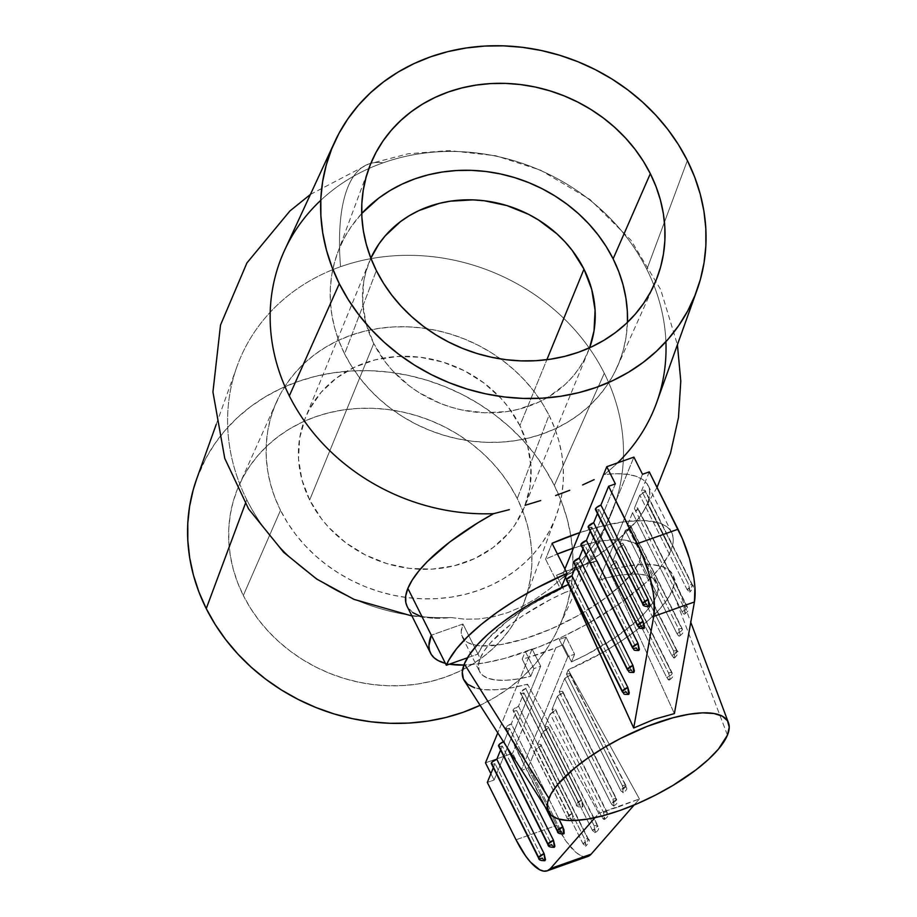 <?xml version="1.0" encoding="UTF-8"?>
<svg xmlns="http://www.w3.org/2000/svg" width="917" height="917" viewBox="0 0 917 917"><rect width="100%" height="100%" fill="white"/><g stroke="black" fill="none" stroke-linecap="round" stroke-linejoin="round"><path stroke-width="0.69" stroke-dasharray="4.58 3.44" d="M609.048 570.11L674.385 713.609L609.048 570.11L625.188 566.488L639.642 564.643L651.998 564.643L661.891 566.477L669.032 570.099L673.204 575.406L674.293 582.226L672.264 590.365A116.998 38.629 153.4 0 0 673.456 576.014A116.998 38.629 153.4 0 0 609.048 570.11L610.814 565.812L609.048 570.11M727.456 735.113L672.264 590.365L727.456 735.113M604.292 474.479L603.397 474.96L604.292 474.479A201.167 177.611 22.3 0 0 617.577 462.89A201.167 177.611 -157.7 0 1 604.292 474.479L616.511 473.722L627.079 474.295L635.802 476.198L642.53 479.396L647.115 483.832L649.488 489.414L649.603 496.063L647.448 503.628A134.81 44.497 153.4 0 0 648.193 485.655A134.81 44.497 153.4 0 0 604.292 474.479M572.403 548.446A195.848 172.923 22.3 0 0 554.327 485.425L604.303 373.253A201.167 177.611 -157.7 0 1 608.911 519.148A201.167 177.611 -157.7 0 1 561.754 578.352A134.81 44.497 153.4 0 0 647.448 503.628L670.889 550.418A134.81 44.497 -26.6 0 1 585.929 624.752A134.81 44.497 -26.6 0 1 463.887 665.077L483.087 663.14L504.201 658.521L538.967 646.943L562.912 636.547L586.41 624.477L618.837 604.246L645.442 583.04L658.773 569.251L667.966 556.367L670.889 550.418L672.803 544.251L673.238 538.657L672.195 533.728L669.697 529.51L665.753 526.06L660.423 523.412L645.889 520.661L626.769 521.395L604.005 525.567L579.785 532.617A134.81 44.497 -26.6 0 1 671.634 532.456A134.81 44.497 -26.6 0 1 670.889 550.418L647.448 503.628L643.081 511.973L636.57 520.959L617.645 540.136L592.084 559.76L561.754 578.352L549.375 589.127L536.17 598.583L522.163 606.538L507.8 612.625L493.151 616.809L478.64 618.975L464.552 619.17L451.026 617.542L432.893 618.161L419.505 615.823M280.51 510.31A151.087 133.401 -157.7 0 1 276.521 401.91A151.087 133.401 -157.7 0 1 409.773 326.922A151.087 133.401 -157.7 0 1 549.031 415.298L517.257 498.539A154.136 136.094 22.3 0 0 375.179 408.386A154.136 136.094 22.3 0 0 239.245 484.887A154.136 136.094 22.3 0 0 243.314 595.477L280.51 510.31L274.905 497.587L270.63 484.52L267.753 471.258L266.297 457.904L266.262 444.596L267.661 431.46L270.481 418.633L274.687 406.231L280.235 394.379L287.09 383.168L295.171 372.738L304.398 363.178L314.691 354.57L325.948 347.004L338.064 340.562L350.913 335.29L364.381 331.243L378.343 328.469L392.636 326.991L407.159 326.819L421.751 327.954L436.274 330.384L450.591 334.097L464.552 339.049L478.044 345.193L490.927 352.46L503.078 360.794L514.38 370.113L524.719 380.326L533.992 391.341L542.13 403.033L549.031 415.298L554.647 428.033L558.912 441.088L561.789 454.362L563.256 467.716L563.279 481.024L561.88 494.148L559.072 506.986L554.865 519.389L549.306 531.241L542.463 542.44L534.382 552.871L525.154 562.442L514.85 571.05L503.593 578.604L491.478 585.057L478.628 590.33L465.16 594.365L451.21 597.15L436.905 598.629L422.393 598.801L407.801 597.666L393.278 595.225L378.962 591.522L364.989 586.571L351.498 580.427L338.614 573.159L326.463 564.815L315.173 555.496L304.834 545.283L295.549 534.279L287.422 522.587L280.51 510.31L243.314 595.477L250.364 607.994L258.651 619.926L268.119 631.16L278.676 641.579L290.196 651.081L302.587 659.587L315.735 667.003L329.501 673.273L343.749 678.328L358.352 682.11L373.173 684.586L388.063 685.756L402.872 685.572L417.464 684.059L431.689 681.228L445.433 677.101L458.546 671.725L470.902 665.146L482.388 657.432L492.887 648.651L502.31 638.897L510.551 628.248L517.543 616.832L523.206 604.727L527.493 592.073L530.37 578.994L531.791 565.594L531.768 552.023L530.278 538.394L527.332 524.856L522.988 511.526L517.257 498.539L510.219 486.021L501.92 474.1L492.452 462.867L481.906 452.448L470.375 442.945L457.984 434.44L444.837 427.013L431.07 420.754L416.822 415.699L402.219 411.916L387.398 409.429L372.52 408.271L357.71 408.443L343.118 409.956L328.882 412.788L315.139 416.914L302.025 422.29L289.669 428.869L278.183 436.584L267.684 445.364L258.262 455.13L250.02 465.767L243.028 477.195L237.365 489.288L233.078 501.943L230.201 515.033L228.78 528.433L228.814 542.004L230.305 555.622L233.239 569.17L237.583 582.49L243.314 595.477A154.136 136.094 22.3 0 0 389.874 685.801A154.136 136.094 22.3 0 0 524.386 601.678A154.136 136.094 22.3 0 0 517.257 498.539L549.031 415.298A151.087 133.401 -157.7 0 1 556.023 516.386A151.087 133.401 -157.7 0 1 405.555 597.38A151.087 133.401 -157.7 0 1 280.51 510.31M373.758 343.531A118.27 104.423 -157.7 0 1 369.413 261.505A118.27 104.423 -157.7 0 1 370.858 258.17L365.906 271.753L363.694 281.806L362.628 302.495L366.021 323.334L373.758 343.531L309.671 499.994L373.758 343.531L385.53 362.284L392.797 370.904L409.727 386.195L419.241 392.717L439.885 403.228L450.82 407.102L462.03 410.002L484.818 412.799L507.388 411.504L518.311 409.326L538.909 402.036L548.389 396.992L565.262 384.338L572.495 376.841L578.822 368.68L584.175 359.911L589.62 347.761A118.27 104.423 -157.7 0 1 588.313 351.165A118.27 104.423 -157.7 0 1 484.497 412.788A118.27 104.423 -157.7 0 1 373.758 343.531M519.882 425.614A118.27 104.423 22.3 0 0 409.131 356.358A118.27 104.423 22.3 0 0 305.327 417.98A118.27 104.423 22.3 0 0 309.671 499.994A118.27 104.423 22.3 0 0 420.261 569.251A118.27 104.423 22.3 0 0 524.226 507.64A118.27 104.423 22.3 0 0 519.882 425.614L546.876 359.693L519.882 425.614L508.11 406.861L500.842 398.242L483.901 382.951L464.311 370.732L442.808 362.055L420.238 357.24L397.451 356.484L375.328 359.819L354.719 367.109L336.424 378.079L321.145 392.304L309.453 409.234L305.109 418.519L299.607 438.269L298.541 458.97L301.934 479.809L309.671 499.994L321.443 518.758L328.71 527.378L345.64 542.669L365.241 554.888L386.745 563.565L409.314 568.38L432.102 569.136L454.224 565.8L474.823 558.51L493.117 547.541L508.408 533.316L514.735 525.143L524.444 507.101L529.934 487.351L531.012 466.65L527.607 445.811L519.882 425.614M361.722 213.512A151.087 133.401 22.3 0 0 337.616 252.76A151.087 133.401 22.3 0 0 344.597 353.847L376.371 270.607L344.597 353.847A151.087 133.401 22.3 0 0 483.867 442.223A151.087 133.401 22.3 0 0 617.118 367.236A151.087 133.401 22.3 0 0 627.457 322.348L625.967 337.685L623.159 350.512L618.952 362.914L613.393 374.778L606.55 385.977L598.469 396.408L589.23 405.967L578.936 414.576L567.68 422.141L555.564 428.583L542.715 433.856L529.247 437.902L515.297 440.676L500.991 442.154L486.48 442.326L471.888 441.192L457.365 438.762L443.049 435.048L429.076 430.096L415.584 423.963L402.701 416.685L390.55 408.352L379.26 399.033L368.921 388.819L359.636 377.815L351.509 366.112L344.597 353.847L338.992 341.113L334.716 328.057L331.839 314.783L330.384 301.429L330.349 288.121L331.748 274.997L334.567 262.17L338.774 249.756L344.322 237.904L351.177 226.705L361.722 213.512M656.744 402.368A201.167 177.611 22.3 0 0 646.852 269.38L687.383 160.555L646.852 269.38A201.167 177.611 -157.7 0 1 665.902 341.697M412.788 612.625L407.159 606.435M246.788 499.765A201.167 177.611 22.3 0 0 451.026 617.542A201.167 177.611 -157.7 0 1 246.788 499.765L245.355 503.605L246.788 499.765A201.167 177.611 -157.7 0 1 236.895 366.777A201.167 177.611 -157.7 0 1 340.528 266.721A201.167 177.611 22.3 0 0 246.788 499.765M320.755 200.33A201.167 177.611 -157.7 0 1 383.065 162.848A234.007 78.117 -109.5 0 0 368.76 163.971A234.007 78.117 -109.5 0 0 340.528 266.721A201.167 177.611 -157.7 0 1 604.303 373.253L554.327 485.425L561.605 501.931L567.13 518.862L570.867 536.067L572.758 553.375L572.804 570.626L570.982 587.648L567.336 604.269L561.88 620.351L554.682 635.722L545.81 650.245L535.333 663.759L523.366 676.161L510.024 687.314L495.432 697.126L479.729 705.482M480.095 705.299A195.848 172.923 22.3 0 0 558.808 627.469A195.848 172.923 22.3 0 0 572.403 548.458M597.208 560.86L605.816 578.031A99.196 32.748 -26.6 0 1 656.996 582.742A99.196 32.748 -26.6 0 1 656.446 595.97L639.241 561.617A99.196 32.748 153.4 0 0 639.791 548.4A99.196 32.748 153.4 0 0 573.446 548.102L594.995 542.211L603.661 540.663L618.837 539.632L625.142 540.159L634.77 543.254L637.98 545.787L640.043 548.939L640.949 552.664L640.685 556.906L639.241 561.617L634.106 570.626L620.511 585.619L600.944 601.231L577.08 616.109L550.979 628.993L524.891 638.759L501.049 644.559L481.528 645.912L476.278 645.339L467.991 642.691L465.034 640.639L461.618 635.172L461.194 631.813L462.947 624.007L431.299 635.194L462.947 624.007A99.196 32.748 153.4 0 0 462.397 637.223A99.196 32.748 153.4 0 0 549.581 629.601A99.196 32.748 153.4 0 0 639.241 561.617L656.446 595.97A99.196 32.748 -26.6 0 1 571.463 661.891L562.866 644.72A99.196 32.748 -26.6 0 1 555.817 647.769A99.196 32.748 -26.6 0 1 528.696 657.363A99.196 32.748 -26.6 0 1 522.174 659.117L530.783 676.288A99.196 32.748 -26.6 0 1 479.602 671.576A99.196 32.748 -26.6 0 1 480.141 658.349A99.196 32.748 -26.6 0 1 565.124 592.428L562.476 587.132L565.124 592.428L550.211 599.615L522.312 616.086L510.093 624.901L490.824 642.473L484.314 650.738L480.141 658.349L477.998 654.062L480.141 658.349L478.433 665.089L479.236 670.774L482.514 675.233L488.199 678.351L496.108 680.047L506.035 680.265L517.704 679.004L530.783 676.288L533.923 668.608L540.698 666.212L494.091 780.035L487.305 782.43L494.091 780.035L540.698 666.212L532.101 649.041L497.771 732.878L532.101 649.041L525.326 651.437L522.174 659.117A99.196 32.748 153.4 0 0 528.696 657.363L555.817 647.769L512.614 753.258L555.817 647.769A99.196 32.748 -26.6 0 0 562.866 644.72L571.463 661.891L586.376 654.704L614.287 638.232L637.097 620.534L645.763 611.845L652.274 603.581L656.446 595.97L658.154 589.23L657.351 583.544L654.073 579.086L648.388 575.968L640.479 574.271L630.552 574.053L618.883 575.314L605.816 578.031L599.03 580.427L642.508 474.284L599.03 580.427L590.697 562.602A99.196 32.748 -26.6 0 1 597.208 560.86A99.196 32.748 153.4 0 0 590.697 562.602L633.899 457.113L590.433 563.256L597.208 560.86L605.816 578.031L599.03 580.427L590.433 563.256L597.208 560.86M563.577 572.197A99.196 32.748 -26.6 0 1 590.697 562.602L563.577 572.197L564.906 568.964L563.577 572.197A99.196 32.748 -26.6 0 0 556.527 575.246A99.196 32.748 -26.6 0 1 563.577 572.197M561.915 586.009L556.527 575.246L561.915 586.009M560.608 589.207A99.196 32.748 153.4 0 0 477.998 654.062L462.947 624.007L477.998 654.062L482.055 646.611L488.371 638.519L507.044 621.313L531.998 604.269L560.608 589.207L561.215 587.705L560.608 589.207L545.558 559.152L557.421 554.017A99.196 32.748 153.4 0 0 545.558 559.152L560.608 589.207M445.398 663.346L449.364 664.183A134.81 44.497 -26.6 0 1 445.398 663.346M552.045 543.3L545.558 559.152L552.045 543.3M485.483 762.852L512.614 753.258L485.483 762.852M588.141 856.34L584.53 856.753L580.392 855.401L575.865 852.329L566.213 841.439L556.711 825.392L527.986 768.033L535.688 749.246L582.983 843.709L584.771 846.093L586.043 845.795L584.794 839.284L537.5 744.833L542.921 731.571L592.382 830.321L594.159 832.705L595.431 832.407L594.193 825.896L544.732 727.147L550.166 713.884L601.77 816.932L603.558 819.317L604.819 819.019L603.581 812.508L551.977 709.471L557.41 696.209L611.158 803.544L612.946 805.94L614.218 805.63L612.969 799.131L559.221 691.785L564.654 678.523A5.089 1.685 153.4 0 0 570.076 674.717L625.979 786.35L570.076 674.717A5.089 1.685 153.4 0 0 570.099 674.041A5.089 1.685 153.4 0 0 566.465 674.11L622.368 785.743L566.465 674.11L568.219 669.811L639.424 798.959L634.117 805.023L639.424 798.959L568.219 669.811A116.998 38.629 153.4 0 0 672.264 590.365L667.186 599.592L659.185 609.633L648.514 620.19L635.481 630.953L620.477 641.602L603.936 651.815L568.219 669.811L566.465 674.11L569.388 673.628L570.076 674.717L564.654 678.523L620.992 790.958L623.388 792.597L623.617 789.422L622.368 785.743L623.159 792.746L620.557 790.156L626.002 785.674A5.089 1.685 -26.6 0 1 625.979 786.35C626.265 785.101 625.05 784.895 622.368 785.743A5.089 1.685 -26.6 0 1 626.002 785.674C625.646 788.116 629.222 788.333 623.159 792.746M625.979 786.35A5.089 1.685 -26.6 0 1 620.557 790.156L564.654 678.523L559.221 691.785L562.155 691.303L562.832 692.404L557.41 696.209L551.977 709.471L554.911 708.979L555.599 710.079L550.166 713.884L544.732 727.147L547.667 726.665L548.355 727.754L542.921 731.571L537.5 744.833L540.422 744.34L541.11 745.441L535.688 749.246L527.986 768.033L521.211 770.429L512.614 753.258L521.211 770.429L567.829 656.618L574.604 654.222L571.463 661.891L574.604 654.222L566.007 637.04L562.866 644.72L566.007 637.04L574.604 654.222L567.829 656.618L559.221 639.447L566.007 637.04L559.221 639.447L567.829 656.618L521.211 770.429L527.986 768.033L556.711 825.392A61.049 20.38 -109.5 0 0 587.935 856.421M490.893 773.661L494.091 780.035L490.893 773.661M516.03 839.789L556.711 825.392L516.03 839.789M568.368 584.507L570.133 580.209L626.036 691.842L628.638 694.433M626.471 692.644L628.225 694.433M573.733 562.602A5.089 1.685 153.4 0 0 577.366 562.534L575.716 566.568L577.366 562.534L631.125 669.868L633.727 672.459M631.561 670.671L633.315 672.459M580.965 544.916A5.089 1.685 153.4 0 0 584.61 544.847L582.96 548.893L584.61 544.847L636.215 647.895L638.817 650.485M636.65 648.697L638.404 650.485M588.21 527.241A5.089 1.685 153.4 0 0 591.855 527.172L590.204 531.207L591.855 527.172L641.304 625.921L643.906 628.512M641.74 626.724L643.493 628.512M595.454 509.554A5.089 1.685 153.4 0 0 599.099 509.497L597.437 513.531L599.099 509.497L646.393 603.948L648.995 606.538M646.829 604.75L648.583 606.538M568.471 584.255L570.133 580.209L566.775 580.564M627.503 669.261C627.228 670.51 628.432 670.717 631.125 669.868L577.366 562.534L575.016 563.049L573.664 562.327M632.592 647.287C632.317 648.537 633.521 648.743 636.215 647.895L584.61 544.847L581.252 545.202M637.693 625.314C637.407 626.563 638.61 626.769 641.304 625.921L591.855 527.172L588.496 527.516M642.783 603.34C642.496 604.59 643.7 604.784 646.393 603.948L599.099 509.497L596.738 510.012L595.385 509.279M615.376 483.889L571.91 590.021L565.124 592.428L571.91 590.021L566.603 579.429L571.91 590.021L615.376 483.889M491.352 763.712A5.089 1.685 153.4 0 0 494.997 763.643L493.346 767.689L494.997 763.643L491.638 763.987M498.596 746.037A5.089 1.685 153.4 0 0 502.241 745.968L500.59 750.003L502.241 745.968L499.88 746.484L498.539 745.75M503.158 741.899L504.052 741.544L509.485 728.281L506.551 728.763L505.863 727.674L511.296 723.868L516.73 710.606L513.795 711.088L513.107 709.999L518.529 706.182L523.962 692.92L521.039 693.412L520.352 692.312L525.773 688.507L527.539 684.208L511.411 687.83L496.957 689.676L484.6 689.676L474.697 687.842M196.674 478.949L205.889 458.294L214.773 443.782L225.238 430.256L237.205 417.854L250.547 406.701L265.151 396.901L280.854 388.544L297.509 381.713L314.967 376.463L333.054 372.875L351.601 370.949L370.411 370.72L389.324 372.199L408.157 375.351L426.714 380.165L444.825 386.573L462.306 394.539L479.006 403.973L494.756 414.771L509.405 426.852L522.805 440.091L534.84 454.362L545.374 469.527L554.327 485.425A195.848 172.923 22.3 0 0 367.167 370.64A195.848 172.923 22.3 0 0 196.616 479.121M407.125 606.366A134.81 44.497 153.4 0 0 451.026 617.542L464.552 619.17L478.64 618.975L493.151 616.809L507.8 612.625L522.163 606.538L536.17 598.583L549.375 589.127L561.754 578.352A201.167 177.611 22.3 0 0 604.303 373.253A201.167 177.611 22.3 0 0 340.528 266.721A234.007 78.117 70.5 0 1 368.76 163.971A234.007 78.117 70.5 0 1 383.065 162.848A201.167 177.611 -157.7 0 1 646.852 269.38A201.167 177.611 22.3 0 0 383.065 162.848A201.167 177.611 22.3 0 0 284.728 249.997M618.413 806.926L639.424 798.959L598.744 813.345L618.413 806.926M545.088 806.719L505.84 728.35A5.089 1.685 153.4 0 1 505.863 727.674L546.761 809.344L505.863 727.674A5.089 1.685 153.4 0 1 511.296 723.868L559.015 819.168L511.296 723.868L516.73 710.606L570.477 817.941L572.265 820.337L573.526 820.027L572.288 813.528L518.529 706.182L523.962 692.92L579.865 804.553L581.653 806.949L582.925 806.639L581.676 800.14L525.773 688.507L527.539 684.208L598.744 813.345L594.95 817.677L598.744 813.345L527.539 684.208A116.998 38.629 153.4 0 1 464.346 680.723M649.282 471.888L641.591 490.675L644.525 490.194L645.201 491.283L639.779 495.1L634.346 508.35L637.281 507.869L637.968 508.969L632.535 512.775L627.102 526.037L630.036 525.556L630.724 526.645L625.302 530.45L619.869 543.712L622.792 543.231L623.48 544.331L618.058 548.137L612.625 561.399L615.559 560.917L616.235 562.006L610.814 565.812L666.716 677.445L669.261 680.047L669.914 677.583L668.527 673.032L612.625 561.399L618.058 548.137L671.806 655.472L673.594 657.867L674.866 657.558L673.617 651.059L619.869 543.712L625.302 530.45L676.895 633.498L678.683 635.894L679.956 635.584L678.706 629.085L627.102 526.037L632.535 512.775L681.984 611.524L683.773 613.92L685.045 613.611L683.795 607.111L634.346 508.35L639.779 495.1L687.085 589.551L688.862 591.946L690.134 591.637L688.896 585.138L641.591 490.675L649.282 471.888M538.68 857.487C538.405 858.736 539.609 858.942 542.302 858.106L494.997 763.643L542.302 858.106L544.904 860.685M542.738 858.897L544.492 860.696M548.079 844.11C547.793 845.348 548.996 845.554 551.69 844.717L502.241 745.968L551.69 844.717L554.292 847.297M552.126 845.508L553.879 847.308M503.467 741.773A5.089 1.685 153.4 0 1 504.052 741.544L506.665 746.77L504.052 741.544L509.485 728.281L561.089 831.329L563.691 833.92M561.525 832.12L563.279 833.92M565.502 577.24L563.313 572.85L556.527 575.246L563.313 572.85L565.502 577.24M530.783 676.288L533.923 668.608L525.326 651.437L522.174 659.117L530.783 676.288M532.101 649.041L525.326 651.437L533.923 668.608L540.698 666.212L532.101 649.041M467.452 657.787L477.998 654.062L467.452 657.787M566.488 580.278A5.089 1.685 153.4 0 0 570.133 580.209L626.036 691.842C623.342 692.69 622.139 692.484 622.414 691.235M505.84 728.35A5.089 1.685 153.4 0 0 509.485 728.281L561.089 831.329C558.396 832.166 557.192 831.971 557.467 830.722M566.855 817.334C566.58 818.583 567.783 818.778 570.477 817.941L573.079 820.532L572.288 813.528L566.855 817.334A5.089 1.685 -26.6 0 1 572.288 813.528L518.529 706.182A5.089 1.685 153.4 0 0 513.107 709.999L566.855 817.334L513.107 709.999A5.089 1.685 153.4 0 0 513.084 710.675A5.089 1.685 153.4 0 0 516.73 710.606L570.477 817.941A5.089 1.685 -26.6 0 1 566.832 818.01A5.089 1.685 -26.6 0 1 566.855 817.334L513.084 710.675M576.254 803.945C575.968 805.195 577.171 805.401 579.865 804.553L582.467 807.143L581.676 800.14L576.254 803.945A5.089 1.685 -26.6 0 1 581.676 800.14L525.773 688.507A5.089 1.685 153.4 0 0 520.352 692.312L576.254 803.945L520.352 692.312A5.089 1.685 153.4 0 0 520.317 692.988A5.089 1.685 153.4 0 0 523.962 692.92L579.865 804.553A5.089 1.685 -26.6 0 1 576.22 804.622A5.089 1.685 -26.6 0 1 576.254 803.945L520.317 692.988M692.507 585.745L645.201 491.283L692.507 585.745A5.089 1.685 -26.6 0 1 687.085 589.551L639.779 495.1A5.089 1.685 153.4 0 0 645.201 491.283A5.089 1.685 153.4 0 0 645.236 490.606A5.089 1.685 153.4 0 0 641.591 490.675L688.896 585.138L689.687 592.141L687.085 589.551L692.53 585.069A5.089 1.685 -26.6 0 1 692.507 585.745C692.793 584.496 691.578 584.289 688.896 585.138A5.089 1.685 -26.6 0 1 692.53 585.069C694.41 585.883 693.458 588.233 689.687 592.141M681.984 611.524A5.089 1.685 153.4 0 0 687.418 607.719A5.089 1.685 153.4 0 0 687.441 607.043A5.089 1.685 153.4 0 0 683.795 607.111A5.089 1.696 70.5 0 1 684.586 614.115A5.089 1.696 70.5 0 1 681.984 611.524L632.535 512.775A5.089 1.685 153.4 0 0 637.968 508.969A5.089 1.685 153.4 0 0 637.991 508.293A5.089 1.685 153.4 0 0 634.346 508.35L683.795 607.111A5.089 1.685 -26.6 0 1 687.441 607.043A5.089 1.685 -26.6 0 1 687.418 607.719L637.968 508.969L687.418 607.719A5.089 1.685 -26.6 0 1 681.984 611.524M676.895 633.498A5.089 1.685 153.4 0 0 682.328 629.692A5.089 1.685 153.4 0 0 682.351 629.016A5.089 1.685 153.4 0 0 678.706 629.085A5.089 1.696 70.5 0 1 679.497 636.089A5.089 1.696 70.5 0 1 676.895 633.498L625.302 530.45A5.089 1.685 153.4 0 0 630.724 526.645A5.089 1.685 153.4 0 0 630.747 525.968A5.089 1.685 153.4 0 0 627.102 526.037L678.706 629.085A5.089 1.685 -26.6 0 1 682.351 629.016A5.089 1.685 -26.6 0 1 682.328 629.692L630.724 526.645L682.328 629.692A5.089 1.685 -26.6 0 1 676.895 633.498M677.227 651.666L623.48 544.331L677.227 651.666A5.089 1.685 -26.6 0 1 671.806 655.472L618.058 548.137A5.089 1.685 153.4 0 0 623.48 544.331A5.089 1.685 153.4 0 0 623.514 543.643A5.089 1.685 153.4 0 0 619.869 543.712L673.617 651.059L674.408 658.062L671.806 655.472L677.262 650.99A5.089 1.685 -26.6 0 1 677.227 651.666C677.514 650.417 676.31 650.21 673.617 651.059A5.089 1.685 -26.6 0 1 677.262 650.99C679.13 651.804 678.179 654.153 674.408 658.062M666.716 677.445A5.089 1.685 153.4 0 0 672.138 673.64A5.089 1.685 153.4 0 0 672.172 672.963A5.089 1.685 153.4 0 0 668.527 673.032A5.089 1.696 70.5 0 1 669.318 680.036A5.089 1.696 70.5 0 1 666.716 677.445L610.814 565.812A5.089 1.685 153.4 0 0 616.235 562.006A5.089 1.685 153.4 0 0 616.27 561.33A5.089 1.685 153.4 0 0 612.625 561.399L668.527 673.032A5.089 1.685 -26.6 0 1 672.172 672.963A5.089 1.685 -26.6 0 1 672.138 673.64L616.235 562.006L672.138 673.64A5.089 1.685 -26.6 0 1 666.716 677.445M616.591 799.739L562.832 692.404L616.591 799.739A5.089 1.685 -26.6 0 1 611.158 803.544L616.614 799.062A5.089 1.685 -26.6 0 1 616.591 799.739C616.866 798.489 615.662 798.283 612.969 799.131L613.76 806.135L611.158 803.544L557.41 696.209A5.089 1.685 153.4 0 0 562.832 692.404A5.089 1.685 153.4 0 0 562.866 691.716A5.089 1.685 153.4 0 0 559.221 691.785L612.969 799.131A5.089 1.685 -26.6 0 1 616.614 799.062C616.258 801.504 619.823 801.722 613.76 806.135M607.192 813.127C607.478 811.877 606.275 811.671 603.581 812.508A5.089 1.685 -26.6 0 1 607.226 812.451A5.089 1.685 -26.6 0 1 607.192 813.127L555.599 710.079A5.089 1.685 153.4 0 0 555.622 709.403A5.089 1.685 153.4 0 0 551.977 709.471L603.581 812.508L604.372 819.523L601.77 816.932L550.166 713.884A5.089 1.685 153.4 0 0 555.599 710.079L607.192 813.127A5.089 1.685 -26.6 0 1 601.77 816.932L607.226 812.451L555.622 709.403M597.804 826.515L548.355 727.754L597.804 826.515A5.089 1.685 -26.6 0 1 592.382 830.321L597.827 825.827A5.089 1.685 -26.6 0 1 597.804 826.515C598.09 825.266 596.875 825.059 594.193 825.896L594.984 832.911L592.382 830.321L542.921 731.571A5.089 1.685 153.4 0 0 548.355 727.754A5.089 1.685 153.4 0 0 548.377 727.078A5.089 1.685 153.4 0 0 544.732 727.147L594.193 825.896A5.089 1.685 -26.6 0 1 597.827 825.827C597.471 828.269 601.048 828.487 594.984 832.911M588.416 839.892L541.11 745.441L588.416 839.892A5.089 1.685 -26.6 0 1 582.983 843.709L535.688 749.246A5.089 1.685 153.4 0 0 541.11 745.441A5.089 1.685 153.4 0 0 541.133 744.764A5.089 1.685 153.4 0 0 537.5 744.833L584.794 839.284L585.585 846.288L582.983 843.709L588.439 839.215A5.089 1.685 -26.6 0 1 588.416 839.892C588.691 838.654 587.488 838.447 584.794 839.284A5.089 1.685 -26.6 0 1 588.439 839.215C590.319 840.029 589.367 842.391 585.585 846.288M673.456 576.014L690.788 622.253M648.193 485.655L671.634 532.456M276.521 401.91L239.245 484.887M369.413 261.505L305.327 417.98M337.616 252.76L369.242 167.467M432.893 618.161L411.928 615.96M310.427 194.427L368.76 163.971L408.397 153.747L449.204 150.583L495.833 155.764L540.503 170.149L590.044 199.528L630.976 240.231L660.698 289.612L677.411 344.712M608.911 519.148L558.808 627.469M639.791 548.4L656.996 582.742M462.397 637.223L479.602 671.576M236.895 366.777L216.229 424.411M657.042 487.385L642.198 513.348M617.118 367.236L654.394 284.259M588.313 351.165L524.226 507.64M556.023 516.386L524.386 601.678M566.832 818.01L569.789 820.566M576.22 804.622C576.197 806.364 578.283 807.201 582.467 807.143M692.53 585.069L645.236 490.606M684.586 614.115C690.661 609.702 687.085 609.484 687.441 607.043L637.991 508.293M679.497 636.089C685.561 631.675 681.996 631.458 682.351 629.016L630.747 525.968M677.262 650.99L623.514 543.643M669.318 680.036C675.382 675.623 671.806 675.405 672.172 672.963L616.27 561.33M570.099 674.041L626.002 785.674M562.866 691.716L616.614 799.062M604.372 819.523C610.435 815.11 606.859 814.881 607.226 812.451M548.377 727.078L597.827 825.827M588.439 839.215L541.133 744.764"/><path stroke-width="1.38" d="M474.697 687.842L467.555 684.22L463.383 678.924L462.294 672.092L464.323 663.954L548.893 798.294A100.469 33.161 -26.6 0 1 641.304 728.763A100.469 33.161 -26.6 0 1 728.465 722.779A100.469 33.161 -26.6 0 1 727.456 735.113L729.221 727.204L727.502 720.808L722.344 716.188L713.942 713.495L702.64 712.853L688.85 714.286L673.124 717.724L647.207 726.356L620.522 738.46L603.432 747.963L587.682 758.176L573.87 768.721L557.926 784.264L551.071 793.858L547.564 802.421L547.541 809.596L551.002 815.133L557.811 818.812L567.715 820.486L573.71 820.543L587.488 819.11L603.226 815.672L620.293 810.353L638.06 803.349L655.827 794.936L672.906 785.445L695.843 769.971L708.486 759.414L718.424 749.143L727.456 735.113A100.469 33.161 -26.6 0 1 638.221 803.269A100.469 33.161 -26.6 0 1 548.916 812.691A100.469 33.161 -26.6 0 1 548.893 798.294L464.323 663.954L469.412 654.727L477.402 644.685L488.073 634.128L501.106 623.365L516.111 612.728L532.651 602.503L568.368 584.507A116.998 38.629 153.4 0 0 464.323 663.954A116.998 38.629 153.4 0 0 464.346 680.723L548.916 812.691M647.746 605.965L648.938 606.55L649.591 605.518L648.204 599.535L600.91 505.072L608.601 486.285L615.376 483.889L606.779 466.707L564.906 568.964L606.779 466.707L633.899 457.113L642.508 474.284L649.282 471.888L678.007 529.247L637.315 543.643L608.601 486.285L615.376 483.889L606.779 466.707L633.899 457.113L642.508 474.284L649.282 471.888L682.328 538.611L689.469 558.613L693.905 578.26L694.926 587.212L694.421 601.976L674.385 713.609L654.314 719.249L633.693 728.006L568.471 584.255M509.325 509.646L493.564 513.669A134.81 44.497 153.4 0 0 407.859 588.405L446.35 665.249A134.81 44.497 -26.6 0 1 567.096 573.354L552.045 543.3A134.81 44.497 -26.6 0 1 579.785 532.617L552.045 543.3L567.096 573.354L535.78 588.485L515.904 599.924L497.53 612.04L481.184 624.477L467.372 636.868L456.483 648.846L448.86 660.045L446.35 665.249L467.452 657.787L446.35 665.249L431.299 635.194L428.927 645.809L429.5 650.371L431.242 654.383L434.142 657.798L438.166 660.595L445.398 663.346A134.81 44.497 -26.6 0 1 430.554 653.168A134.81 44.497 -26.6 0 1 431.299 635.194L407.859 588.405L412.237 580.048L418.748 571.062L427.276 561.617L449.731 542.039L477.94 522.747L493.564 513.669L509.325 509.646M540.698 500.556L525.074 505.29L540.698 500.556M569.721 490.297L555.61 495.558L569.721 490.297M594.159 479.625L582.639 484.933L594.159 479.625M370.858 258.17A118.27 104.423 -157.7 0 1 475.247 199.975A118.27 104.423 -157.7 0 1 583.969 269.151L546.876 359.693L583.969 269.151L591.694 289.336L595.087 310.175L594.021 330.877L589.62 347.761A118.27 104.423 -157.7 0 0 583.969 269.151L572.197 250.387L564.929 241.767L556.837 233.778L538.474 219.954L528.398 214.257L506.895 205.58L484.314 200.766L472.897 199.883L450.339 201.178L439.415 203.345L418.805 210.635L409.326 215.69L400.511 221.605L385.232 235.829L378.904 244.002L370.858 258.17M613.118 258.835A151.087 133.401 22.3 0 0 361.722 213.512L378.778 198.106L390.034 190.541L402.15 184.088L415 178.815L428.468 174.78L442.418 172.006L456.723 170.516L471.246 170.344L485.838 171.479L500.361 173.921L514.678 177.623L528.639 182.575L542.13 188.719L555.014 195.997L567.164 204.331L578.467 213.65L588.806 223.863L598.079 234.867L606.217 246.558L613.118 258.835L650.325 173.668L613.118 258.835A151.087 133.401 22.3 0 1 627.457 322.348L627.343 311.241L625.875 297.899L622.998 284.625L618.734 271.558L613.118 258.835M376.371 270.607A154.136 136.094 -157.7 0 1 369.242 167.467A154.136 136.094 -157.7 0 1 503.754 83.344A154.136 136.094 -157.7 0 1 650.325 173.668L656.045 186.655L660.4 199.986L663.335 213.523L664.825 227.141L664.859 240.724L663.427 254.112L660.561 267.202L656.263 279.857L650.6 291.95L643.608 303.378L635.366 314.027L625.956 323.781L615.445 332.562L603.959 340.276L591.603 346.855L578.489 352.231L564.757 356.358L550.521 359.189L535.929 360.702L521.12 360.874L506.23 359.716L491.42 357.229L476.806 353.446L462.558 348.403L448.791 342.133L435.655 334.716L423.253 326.211L411.733 316.697L401.188 306.278L391.719 295.056L383.421 283.124L376.371 270.607L370.651 257.62L366.296 244.289L363.361 230.752L361.871 217.134L361.837 203.551L363.27 190.163L366.135 177.073L370.422 164.418L376.096 152.314L383.077 140.897L391.33 130.248L400.74 120.494L411.24 111.714L422.726 103.999L435.094 97.42L448.195 92.044L461.939 87.917L476.175 85.086L490.767 83.573L505.576 83.401L520.466 84.559L535.276 87.035L549.879 90.829L564.138 95.872L577.905 102.142L591.041 109.559L603.432 118.064L614.963 127.578L625.509 137.997L634.977 149.219L643.276 161.151L650.325 173.668A154.136 136.094 -157.7 0 1 654.394 284.259A154.136 136.094 -157.7 0 1 518.449 360.771A154.136 136.094 -157.7 0 1 376.371 270.607M665.902 341.697A201.167 177.611 -157.7 0 1 617.577 462.89A201.167 177.611 22.3 0 0 656.744 402.368L697.023 290.024A195.848 172.923 -157.7 0 1 526.461 398.505A195.848 172.923 -157.7 0 1 339.301 283.72L289.325 395.892A201.167 177.611 22.3 0 0 493.564 513.669A201.167 177.611 -157.7 0 1 289.325 395.892A201.167 177.611 -157.7 0 1 320.755 200.33M334.82 141.677L284.728 249.997A201.167 177.611 22.3 0 0 289.325 395.892L339.301 283.72A195.848 172.923 -157.7 0 1 334.82 141.677A195.848 172.923 -157.7 0 1 507.789 46.033A195.848 172.923 -157.7 0 1 687.383 160.555A195.848 172.923 -157.7 0 1 697.023 290.024M407.159 606.435L405.83 602.607L405.715 595.958L407.859 588.405A134.81 44.497 153.4 0 0 407.125 606.366L430.554 653.168M419.505 615.823L412.788 612.625M216.229 424.411L196.616 479.121A195.848 172.923 22.3 0 0 206.245 608.59L245.355 503.605L206.245 608.59A195.848 172.923 22.3 0 0 480.095 705.299L463.062 712.314L445.605 717.553L427.517 721.152L408.982 723.066L390.161 723.295L371.247 721.828L352.426 718.664L333.868 713.862L315.757 707.443L298.266 699.476L281.565 690.054L265.815 679.245L251.166 667.163L237.767 653.924L225.742 639.665L215.197 624.5L206.245 608.59L198.966 592.095L193.441 575.165L189.716 557.96L187.813 540.652L187.779 523.401L189.59 506.379L193.235 489.747L196.674 478.949M562.476 587.132L561.915 586.009L562.476 587.132M573.446 548.102A99.196 32.748 153.4 0 0 557.421 554.017L573.446 548.102M463.887 665.077A134.81 44.497 -26.6 0 1 449.364 664.183L464.598 665.054M497.771 732.878L485.483 762.852L490.893 773.661L485.483 762.852L497.771 732.878M547.254 870.818A61.049 20.38 70.5 0 1 516.03 839.789L487.305 782.43L516.03 839.789L525.521 855.825L530.404 862.026L539.712 869.797L543.838 871.15L547.46 870.737L550.441 868.571A61.049 20.38 70.5 0 1 547.254 870.818L587.935 856.421A61.049 20.38 -109.5 0 0 591.133 854.174L550.441 868.571L594.95 817.677L550.441 868.571L591.133 854.174L634.117 805.023L591.133 854.174L588.141 856.34M595.477 509.6L596.749 507.388L600.91 505.072L608.601 486.285L641.648 553.008L648.778 572.999L653.213 592.657L654.245 601.598L653.741 616.373L633.693 728.006L568.368 584.507M627.813 694.238L628.867 694.272L629.268 692.759L627.836 687.429L628.638 694.433C621.795 694.421 624.981 694.031 622.391 691.911A5.089 1.685 -26.6 0 1 622.414 691.235L622.391 691.911A5.089 1.685 -26.6 0 0 626.036 691.842L626.471 692.644M566.775 580.564L622.414 691.235A5.089 1.685 -26.6 0 1 627.836 687.429L571.944 575.796L575.716 566.568L571.944 575.796A5.089 1.685 153.4 0 0 566.511 579.601L571.944 575.796L627.836 687.429L622.414 691.235L566.511 579.601A5.089 1.685 153.4 0 0 566.488 580.278L622.391 691.911M632.902 672.264L633.956 672.299L634.358 670.786L632.936 665.455L633.727 672.459C626.884 672.448 630.071 672.058 627.48 669.937A5.089 1.685 -26.6 0 1 627.503 669.261L627.48 669.937A5.089 1.685 -26.6 0 0 631.125 669.868L631.561 670.671M573.755 562.648L627.503 669.261A5.089 1.685 -26.6 0 1 632.936 665.455L579.177 558.109L582.96 548.893L579.177 558.109A5.089 1.685 153.4 0 0 573.755 561.926L579.177 558.109L632.936 665.455L627.503 669.261L573.755 561.926A5.089 1.685 153.4 0 0 573.733 562.602L627.48 669.937M637.556 649.912L638.759 650.497L639.401 649.465L638.026 643.482L638.817 650.485C631.973 650.474 635.16 650.084 632.57 647.964A5.089 1.685 -26.6 0 1 632.592 647.287L632.57 647.964A5.089 1.685 -26.6 0 0 636.215 647.895L636.65 648.697M581.252 545.202L632.592 647.287A5.089 1.685 -26.6 0 1 638.026 643.482L586.422 540.434L590.204 531.207L586.422 540.434A5.089 1.685 153.4 0 0 581 544.24L586.422 540.434L638.026 643.482L632.592 647.287L581 544.24A5.089 1.685 153.4 0 0 580.965 544.916L632.57 647.964M643.092 628.317L644.147 628.351L644.548 626.838L643.115 621.508L643.906 628.512C637.063 628.5 640.249 628.111 637.659 625.99A5.089 1.685 -26.6 0 1 637.693 625.314L637.659 625.99A5.089 1.685 -26.6 0 0 641.304 625.921L641.74 626.724M588.496 527.516L637.693 625.314A5.089 1.685 -26.6 0 1 643.115 621.508L593.666 522.747L597.437 513.531L593.666 522.747A5.089 1.685 153.4 0 0 588.233 526.564L593.666 522.747L643.115 621.508L637.693 625.314L588.233 526.564A5.089 1.685 153.4 0 0 588.21 527.241L637.659 625.99M642.748 604.016A5.089 1.685 -26.6 0 1 642.783 603.34L595.477 508.878A5.089 1.685 153.4 0 0 595.454 509.554L642.748 604.016C642.725 605.759 644.811 606.596 648.995 606.538L648.204 599.535L642.783 603.34A5.089 1.685 -26.6 0 1 648.204 599.535L600.91 505.072A5.089 1.685 153.4 0 0 595.477 508.878L642.748 604.016A5.089 1.685 -26.6 0 0 646.393 603.948L646.829 604.75M487.305 782.43L493.346 767.689L487.305 782.43M491.638 763.987L492.074 762.061L496.808 759.23L500.59 750.003L496.808 759.23A5.089 1.685 153.4 0 0 491.386 763.036L538.68 857.487A5.089 1.685 -26.6 0 1 544.113 853.681L496.808 759.23L544.113 853.681L538.68 857.487L491.386 763.036A5.089 1.685 153.4 0 0 491.352 763.712L538.657 858.174A5.089 1.685 -26.6 0 1 538.68 857.487L538.657 858.174C538.634 859.905 540.721 860.742 544.904 860.685L544.113 853.681L545.489 859.676L544.847 860.708L543.643 860.112M498.619 746.083L499.891 743.859L504.052 741.544M339.301 283.72L348.254 299.63L358.799 314.783L370.823 329.054L384.234 342.293L398.872 354.375L414.622 365.172L431.322 374.606L448.814 382.572L466.925 388.98L485.483 393.794L504.304 396.946L523.217 398.425L542.039 398.196L560.585 396.282L578.661 392.682L596.119 387.444L612.785 380.601L628.489 372.245L643.081 362.444L656.423 351.291L668.39 338.889L678.867 325.363L687.75 310.852L694.948 295.48L700.393 279.398L704.05 262.766L705.861 245.745L705.815 228.493L703.924 211.185L700.198 193.98L694.662 177.05L687.383 160.555L678.442 144.645L667.897 129.492L655.861 115.221L642.462 101.982L627.813 89.9L612.063 79.091L595.374 69.669L577.882 61.703L559.771 55.284L541.213 50.481L522.392 47.317L503.479 45.85L484.657 46.079L466.111 47.993L448.023 51.593L430.566 56.831L413.911 63.663L398.207 72.019L383.615 81.831L370.273 92.984L358.306 105.386L347.83 118.912L338.946 133.424L331.748 148.795L326.303 164.877L322.646 181.509L320.835 198.53L320.881 215.77L322.773 233.078L326.498 250.284L332.034 267.225L339.301 283.72M674.385 713.609L694.421 601.976L653.741 616.373L633.693 728.006L654.314 719.249L674.385 713.609M538.657 858.174A5.089 1.685 -26.6 0 0 542.302 858.106L542.738 858.897M503.467 741.773A5.089 1.685 153.4 0 0 498.63 745.349L548.045 844.786A5.089 1.685 -26.6 0 0 551.69 844.717L552.126 845.508M553.043 846.723L554.235 847.319L554.888 846.288L553.501 840.293L506.665 746.77L553.501 840.293L548.079 844.11A5.089 1.685 -26.6 0 1 553.501 840.293L554.292 847.297C550.108 847.365 548.022 846.517 548.045 844.786A5.089 1.685 -26.6 0 1 548.079 844.11L498.63 745.349A5.089 1.685 153.4 0 0 498.596 746.037L548.045 844.786M545.088 806.719L557.444 831.398A5.089 1.685 -26.6 0 1 557.467 830.722L546.761 809.344L557.444 831.398A5.089 1.685 -26.6 0 0 561.089 831.329L561.525 832.12M562.43 833.347L564.138 833.415L563.932 829.667L559.015 819.168L562.889 826.905L557.467 830.722A5.089 1.685 -26.6 0 1 562.889 826.905L563.691 833.92C559.496 833.977 557.421 833.129 557.444 831.398M566.603 579.429L565.502 577.24L566.603 579.429M561.215 587.705L567.096 573.354L561.215 587.705M653.741 616.373L694.421 601.976A61.049 20.38 -109.5 0 0 678.007 529.247L637.315 543.643A61.049 20.38 70.5 0 1 653.741 616.373M690.788 622.253L728.453 722.745M411.928 615.96L353.996 599.374L316.697 579.063L283.697 552.343L248.576 508.901L224.757 458.385L212.939 391.995L220.527 325.008L246.902 262.961L289.887 211.002L310.427 194.427M677.411 344.712L680.792 381.105L678.465 417.613L670.476 453.342L657.042 487.385M569.789 820.566L572.976 820.566"/></g></svg>
